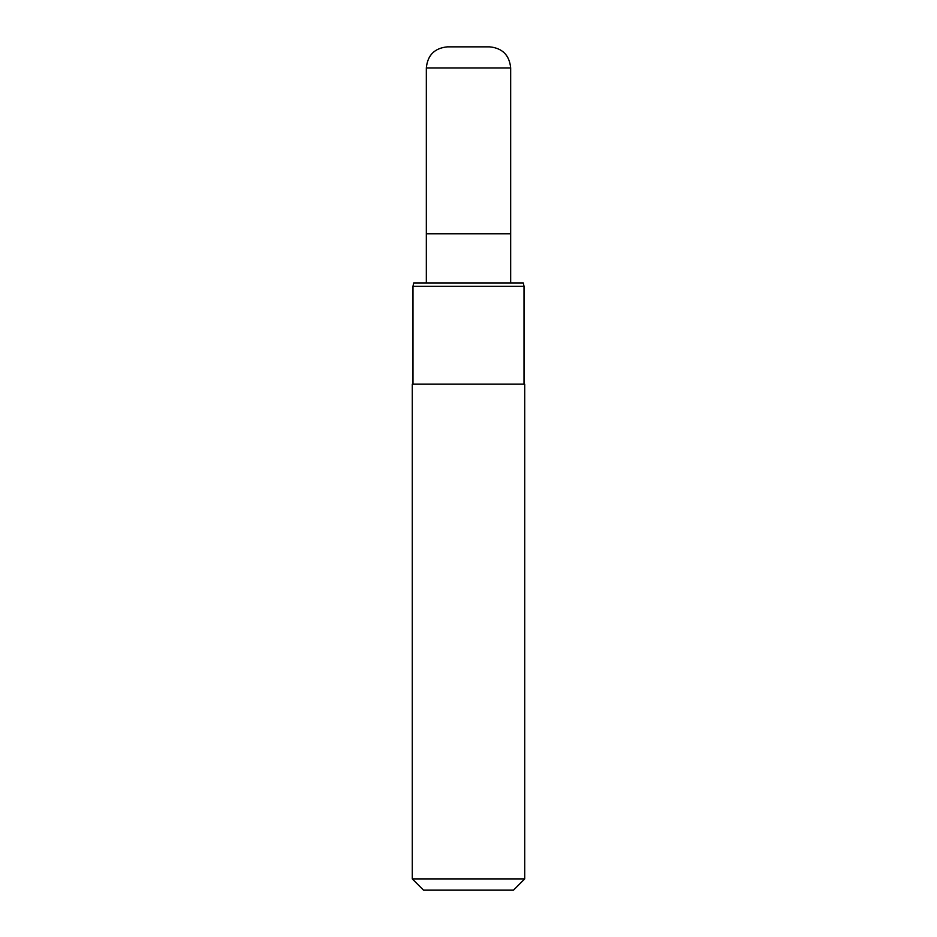 <?xml version="1.0" encoding="UTF-8"?>
<svg xmlns="http://www.w3.org/2000/svg" width="937" height="937" viewBox="0 0 937 937"><rect width="100%" height="100%" fill="white"/><g stroke="black" fill="none" stroke-linecap="round" stroke-linejoin="round"><path stroke-width="1.41" d="M426.335 282.974L426.335 233.781L510.665 233.781L510.665 67.932C509.412 55.131 502.384 48.103 489.582 46.85L447.417 46.85C434.616 48.103 427.588 55.131 426.335 67.932L510.665 67.932M412.28 878.906L423.524 890.15L513.476 890.15L524.72 878.906L524.72 384.17L412.28 384.17L412.28 878.906L524.72 878.906M524.017 286.277L523.314 282.974L413.685 282.974L412.983 286.277L524.017 286.277L524.017 384.17M426.335 67.932L426.335 233.781L510.665 233.781L510.665 282.974M412.983 384.17L412.983 286.277"/></g></svg>
